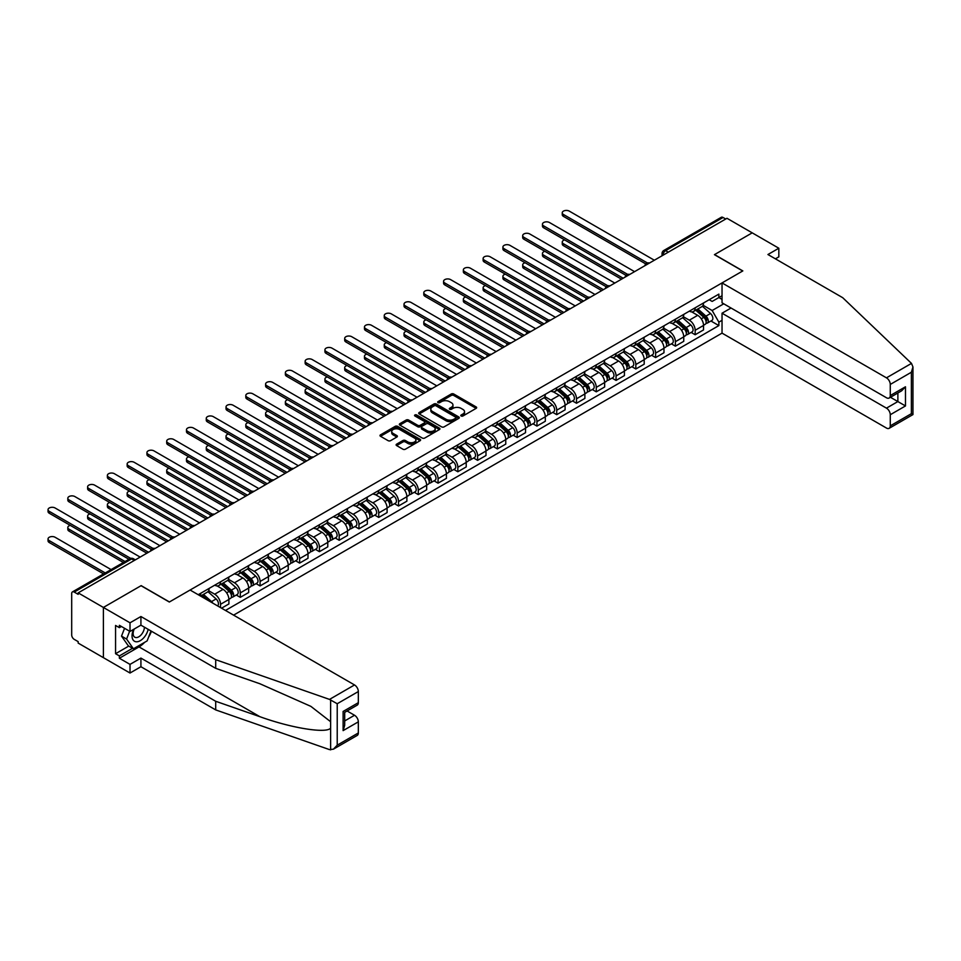 <?xml version="1.0" encoding="UTF-8"?>
<svg xmlns="http://www.w3.org/2000/svg" width="961" height="961" viewBox="0 0 961 961"><rect width="100%" height="100%" fill="white"/><g stroke="black" fill="none" stroke-linecap="round" stroke-linejoin="round"><path stroke-width="1.44" d="M461.172 416.005A1.237 0.709 0 0 0 462.914 416.005L476.139 408.365A1.754 1.021 0 0 0 476.656 407.644A1.754 1.021 0 0 0 476.139 406.935L453.748 393.998A1.754 1.021 0 0 0 451.25 393.998L438.036 401.626A1.237 0.709 0 0 0 439.778 402.635L441.483 401.65A5.634 3.255 0 0 1 449.448 401.65L451.322 402.731A5.634 3.255 0 0 1 452.967 405.025A5.634 3.255 0 0 1 451.322 407.32L449.604 408.317A1.237 0.709 0 0 0 451.346 409.314L453.063 408.329A5.634 3.255 0 0 1 461.028 408.329L462.89 409.41A5.634 3.255 0 0 1 464.535 411.704A5.634 3.255 0 0 1 462.89 414.011L461.172 414.996A1.237 0.709 0 0 0 461.172 416.005L461.172 414.996M396.629 444.15A1.754 1.021 0 0 0 396.112 444.859A1.754 1.021 0 0 0 396.629 445.58L402.911 449.207A1.754 1.021 0 0 0 405.398 449.207L420.077 440.727A1.754 1.021 0 0 0 420.594 440.018A1.754 1.021 0 0 0 420.077 439.297L397.686 426.36A1.754 1.021 0 0 0 395.199 426.36L380.508 434.84A1.754 1.021 0 0 0 379.991 435.561A1.754 1.021 0 0 0 380.508 436.282L388.1 440.655A1.754 1.021 0 0 0 390.586 440.655L396.881 437.027A1.754 1.021 0 0 0 397.386 436.318A1.754 1.021 0 0 0 396.881 435.597L393.109 433.423A4.709 2.715 0 0 1 391.728 431.501A4.709 2.715 0 0 1 394.635 428.99A4.709 2.715 0 0 1 399.764 429.579L414.515 438.096A4.709 2.715 0 0 1 415.897 440.018A4.709 2.715 0 0 1 412.99 442.528A4.709 2.715 0 0 1 407.86 441.94L405.398 440.51A1.754 1.021 0 0 0 402.911 440.51L396.629 444.15L396.629 445.58L402.911 441.976L402.911 440.51M78.165 592.877L726.984 218.291L752.211 232.85L714.431 254.665L742.709 270.99L169.436 601.958L141.171 585.633L103.392 607.448L78.165 592.877L78.165 594.342L74.237 592.072A3.58 2.066 -120 0 0 72.435 591.904A3.58 2.066 -120 0 0 71.691 593.538L71.691 634.969A3.58 2.066 -120 0 0 74.237 639.365L78.165 641.624L78.165 643.089L103.392 657.66L103.392 607.448L103.392 657.66L130.011 673.024L130.011 664.387L140.919 658.093L140.919 666.73L130.011 673.024M441.616 426.864A1.754 1.021 0 0 0 444.102 426.864L458.781 418.383A1.754 1.021 0 0 0 459.298 417.675A1.754 1.021 0 0 0 458.781 416.954L436.378 404.016A1.754 1.021 0 0 0 433.891 404.016L419.212 412.497A1.754 1.021 0 0 0 418.696 413.218A1.754 1.021 0 0 0 419.212 413.939L441.616 426.864M415.416 416.269A1.237 0.709 0 0 1 416.666 416.437L439.405 429.579L424.75 438.036A1.754 1.021 0 0 1 422.263 438.036L399.86 425.11L399.86 423.669A1.754 1.021 0 0 0 399.344 424.39A1.754 1.021 0 0 0 399.86 425.11M399.86 423.669L406.143 420.041A1.754 1.021 0 0 1 408.629 420.041L417.723 425.291A1.754 1.021 0 0 0 420.209 425.291L424.378 422.876A1.754 1.021 0 0 0 424.894 422.155A1.754 1.021 0 0 0 424.378 421.447L414.924 415.981A1.237 0.709 0 0 1 416.666 414.972L439.429 428.125A1.754 1.021 0 0 1 439.946 428.846A1.754 1.021 0 0 1 439.429 429.555L439.429 428.125M233.583 615.136L722.035 333.131L886.462 428.053A5.382 3.111 -120 0 0 889.153 428.318A5.382 3.111 -120 0 0 890.27 425.855L890.27 414.732A5.382 3.111 -120 0 0 886.462 408.149L897.874 401.566L905.478 405.95L890.27 414.732M668.291 252.178L665.625 250.641A3.58 2.066 60 0 0 663.835 250.461L721.267 217.306A3.58 2.066 60 0 1 723.056 217.486L665.625 250.641A3.58 2.066 120 0 0 663.09 255.025L663.09 255.182M725.711 219.024L723.056 217.486M695.163 307.796A8.253 4.757 60 0 1 693.458 311.508L701.818 306.679A8.253 4.757 -120 0 0 703.536 302.967M683.295 316.686L689.337 320.169A8.253 4.757 60 0 1 695.163 330.272L703.536 325.443A8.253 4.757 -120 0 0 697.698 315.34L691.716 311.881M703.536 325.443L703.536 329.911L695.163 334.74L691.151 332.422M693.458 311.508A8.253 4.757 60 0 1 689.397 311.136M695.163 330.272L695.163 334.74M675.391 319.22A8.253 4.757 60 0 1 673.685 322.92L682.046 318.091A8.253 4.757 -120 0 0 683.751 314.391M671.379 343.834L675.391 346.152L683.751 341.323L683.751 336.855A8.253 4.757 -120 0 0 677.925 326.764L671.931 323.304M673.685 322.92A8.253 4.757 60 0 1 669.625 322.548M663.51 328.097L669.553 331.593A8.253 4.757 60 0 1 675.391 341.696L675.391 346.152M655.606 330.632A8.253 4.757 60 0 1 653.9 334.344L662.273 329.515A8.253 4.757 -120 0 0 663.979 325.803M651.594 355.258L655.606 357.576L663.979 352.747L663.979 348.278A8.253 4.757 -120 0 0 658.141 338.176L652.159 334.716M653.9 334.344A8.253 4.757 60 0 1 649.84 333.972M643.738 339.521L649.78 343.005A8.253 4.757 60 0 1 655.606 353.107L655.606 357.576M635.834 342.056A8.253 4.757 60 0 1 634.128 345.756L642.489 340.927A8.253 4.757 -120 0 0 644.206 337.227M631.821 366.67L635.834 368.988L644.206 364.159L644.206 359.69A8.253 4.757 -120 0 0 638.368 349.6L632.386 346.14M634.128 345.756A8.253 4.757 60 0 1 630.068 345.383M623.965 350.933L630.008 354.429A8.253 4.757 60 0 1 635.834 364.531L635.834 368.988M616.061 353.468A8.253 4.757 60 0 1 614.355 357.18L622.716 352.351A8.253 4.757 -120 0 0 624.422 348.639M612.049 378.093L616.061 380.412L624.422 375.583L624.422 371.114A8.253 4.757 -120 0 0 618.596 361.012L612.601 357.552M614.355 357.18A8.253 4.757 60 0 1 610.295 356.807M604.181 362.357L610.223 365.841A8.253 4.757 60 0 1 616.061 375.943L616.061 380.412M596.276 364.892A8.253 4.757 60 0 1 594.571 368.592L602.943 363.763A8.253 4.757 -120 0 0 604.649 360.063M592.264 389.505L596.276 391.824L604.649 386.995L604.649 382.526A8.253 4.757 -120 0 0 598.811 372.436L592.829 368.976M594.571 368.592A8.253 4.757 60 0 1 590.51 368.219M584.408 373.769L590.45 377.265A8.253 4.757 60 0 1 596.276 387.367L596.276 391.824M576.504 376.304A8.253 4.757 60 0 1 574.798 380.015L583.159 375.186A8.253 4.757 -120 0 0 584.877 371.475M572.492 400.929L576.504 403.248L584.877 398.419L584.877 393.95A8.253 4.757 -120 0 0 579.039 383.847L573.056 380.388M574.798 380.015A8.253 4.757 60 0 1 570.738 379.643M564.636 385.193L570.678 388.676A8.253 4.757 60 0 1 576.504 398.779L576.504 403.248M556.731 387.727A8.253 4.757 60 0 1 555.026 391.427L563.386 386.598A8.253 4.757 -120 0 0 565.092 382.898M552.719 412.341L556.731 414.659L565.092 409.83L565.092 405.362A8.253 4.757 -120 0 0 559.266 395.271L553.272 391.812M555.026 391.427A8.253 4.757 60 0 1 550.965 391.055M544.851 396.605L550.893 400.1A8.253 4.757 60 0 1 556.731 410.203L556.731 414.659M536.947 399.139A8.253 4.757 60 0 1 535.241 402.851L543.614 398.022A8.253 4.757 -120 0 0 545.319 394.31M532.935 423.765L536.947 426.083L545.319 421.254L545.319 416.786A8.253 4.757 -120 0 0 539.481 406.683L533.499 403.224M535.241 402.851A8.253 4.757 60 0 1 531.181 402.479M525.078 408.029L531.121 411.512A8.253 4.757 60 0 1 536.947 421.615L536.947 426.083M517.174 410.563A8.253 4.757 60 0 1 515.468 414.263L523.829 409.434A8.253 4.757 -120 0 0 525.547 405.734M513.162 435.177L517.174 437.495L525.547 432.666L525.547 428.198A8.253 4.757 -120 0 0 519.709 418.107L513.727 414.647M515.468 414.263A8.253 4.757 60 0 1 511.408 413.891M505.306 419.44L511.348 422.936A8.253 4.757 60 0 1 517.174 433.039L517.174 437.495M497.402 421.975A8.253 4.757 60 0 1 495.696 425.687L504.057 420.858A8.253 4.757 -120 0 0 505.762 417.146M493.389 446.601L497.402 448.919L505.762 444.09L505.762 439.621A8.253 4.757 -120 0 0 499.936 429.519L493.942 426.059M495.696 425.687A8.253 4.757 60 0 1 491.636 425.315M485.521 430.864L491.564 434.348A8.253 4.757 60 0 1 497.402 444.45L497.402 448.919M477.617 433.399A8.253 4.757 60 0 1 475.911 437.099L484.284 432.27A8.253 4.757 -120 0 0 485.99 428.57M473.605 458.013L477.617 460.331L485.99 455.502L485.99 451.033A8.253 4.757 -120 0 0 480.164 440.943L474.169 437.483M475.911 437.099A8.253 4.757 60 0 1 471.851 436.726M465.749 442.276L471.791 445.772A8.253 4.757 60 0 1 477.617 455.874L477.617 460.331M457.844 444.811A8.253 4.757 60 0 1 456.139 448.523L464.499 443.694A8.253 4.757 -120 0 0 466.217 439.982M453.832 469.436L457.844 471.755L466.217 466.926L466.217 462.457A8.253 4.757 -120 0 0 460.379 452.355L454.397 448.895M456.139 448.523A8.253 4.757 60 0 1 452.078 448.15M445.976 453.7L452.018 457.184A8.253 4.757 60 0 1 457.844 467.286L457.844 471.755M438.072 456.235A8.253 4.757 60 0 1 436.366 459.935L444.727 455.106A8.253 4.757 -120 0 0 446.433 451.406M434.06 480.848L438.072 483.167L446.433 478.338L446.433 473.869A8.253 4.757 -120 0 0 440.606 463.779L434.612 460.319M436.366 459.935A8.253 4.757 60 0 1 432.306 459.562M426.191 465.112L432.234 468.608A8.253 4.757 60 0 1 438.072 478.71L438.072 483.167M418.287 467.647A8.253 4.757 60 0 1 416.581 471.358L424.954 466.529A8.253 4.757 -120 0 0 426.66 462.818M414.275 492.272L418.287 494.591L426.66 489.762L426.66 485.293A8.253 4.757 -120 0 0 420.834 475.19L414.84 471.731M416.581 471.358A8.253 4.757 60 0 1 412.521 470.986M406.419 476.536L412.461 480.019A8.253 4.757 60 0 1 418.287 490.122L418.287 494.591M398.515 479.071A8.253 4.757 60 0 1 396.809 482.77L405.17 477.941A8.253 4.757 -120 0 0 406.887 474.241M394.503 503.684L398.515 506.003L406.887 501.174L406.887 496.705A8.253 4.757 -120 0 0 401.049 486.614L395.067 483.155M396.809 482.77A8.253 4.757 60 0 1 392.749 482.398M386.646 487.948L392.689 491.443A8.253 4.757 60 0 1 398.515 501.546L398.515 506.003M378.742 490.482A8.253 4.757 60 0 1 377.036 494.194L385.397 489.365A8.253 4.757 -120 0 0 387.103 485.653M374.73 515.108L378.742 517.426L387.103 512.597L387.103 508.129A8.253 4.757 -120 0 0 381.277 498.026L375.283 494.567M377.036 494.194A8.253 4.757 60 0 1 372.976 493.822M366.862 499.372L372.904 502.855A8.253 4.757 60 0 1 378.742 512.958L378.742 517.426M358.958 501.906A8.253 4.757 60 0 1 357.252 505.606L365.624 500.777A8.253 4.757 -120 0 0 367.33 497.077M354.957 526.52L358.958 528.838L367.33 524.009L367.33 519.541A8.253 4.757 -120 0 0 361.504 509.45L355.51 505.991M357.252 505.606A8.253 4.757 60 0 1 353.192 505.234M347.089 510.784L353.131 514.279A8.253 4.757 60 0 1 358.958 524.382L358.958 528.838M339.185 513.318A8.253 4.757 60 0 1 337.479 517.03L345.84 512.201A8.253 4.757 -120 0 0 347.558 508.489M335.173 537.944L339.185 540.262L347.558 535.433L347.558 530.965A8.253 4.757 -120 0 0 341.72 520.862L335.737 517.402M337.479 517.03A8.253 4.757 60 0 1 333.419 516.658M327.317 522.207L333.359 525.691A8.253 4.757 60 0 1 339.185 535.794L339.185 540.262M319.412 524.742A8.253 4.757 60 0 1 317.707 528.442L326.067 523.613A8.253 4.757 -120 0 0 327.773 519.913M315.4 549.356L319.412 551.674L327.773 546.845L327.773 542.376A8.253 4.757 -120 0 0 321.947 532.286L315.953 528.826M317.707 528.442A8.253 4.757 60 0 1 313.646 528.069M307.532 533.619L313.574 537.115A8.253 4.757 60 0 1 319.412 547.217L319.412 551.674M299.628 536.154A8.253 4.757 60 0 1 297.922 539.866L306.295 535.037A8.253 4.757 -120 0 0 308 531.325M295.628 560.78L299.628 563.098L308 558.269L308 553.8A8.253 4.757 -120 0 0 302.174 543.698L296.18 540.238M297.922 539.866A8.253 4.757 60 0 1 293.862 539.493M287.759 545.043L293.802 548.527A8.253 4.757 60 0 1 299.628 558.629L299.628 563.098M279.855 547.578A8.253 4.757 60 0 1 278.149 551.278L286.51 546.449A8.253 4.757 -120 0 0 288.228 542.749M275.843 572.191L279.855 574.51L288.228 569.681L288.228 565.212A8.253 4.757 -120 0 0 282.39 555.122L276.408 551.662M278.149 551.278A8.253 4.757 60 0 1 274.089 550.905M267.987 556.455L274.029 559.951A8.253 4.757 60 0 1 279.855 570.053L279.855 574.51M260.083 558.99A8.253 4.757 60 0 1 258.377 562.702L266.738 557.873A8.253 4.757 -120 0 0 268.443 554.161M256.07 583.615L260.083 585.934L268.443 581.105L268.443 576.636A8.253 4.757 -120 0 0 262.617 566.534L256.623 563.074M258.377 562.702A8.253 4.757 60 0 1 254.317 562.329M248.202 567.879L254.245 571.363A8.253 4.757 60 0 1 260.083 581.465L260.083 585.934M240.298 570.414A8.253 4.757 60 0 1 238.592 574.113L246.965 569.284A8.253 4.757 -120 0 0 248.671 565.585M236.298 595.027L240.298 597.346L248.671 592.517L248.671 588.048A8.253 4.757 -120 0 0 242.845 577.957L236.85 574.498M238.592 574.113A8.253 4.757 60 0 1 234.532 573.741M228.43 579.291L234.472 582.786A8.253 4.757 60 0 1 240.298 592.889L240.298 597.346M220.525 581.825A8.253 4.757 60 0 1 218.82 585.537L227.192 580.708A8.253 4.757 -120 0 0 228.898 576.996M221.547 608.181L228.898 603.94L228.898 599.472A8.253 4.757 -120 0 0 223.06 589.369L217.078 585.91M218.82 585.537A8.253 4.757 60 0 1 214.759 585.165M208.657 590.715L214.699 594.198A8.253 4.757 60 0 1 220.525 604.301L220.525 607.592M200.573 596.072L207.408 592.12A8.253 4.757 -120 0 0 209.114 588.42M200.753 593.249A8.253 4.757 60 0 1 200.14 595.82M722.035 299.388L718.876 297.55L712.149 301.43L709.17 299.712M703.068 305.262L712.149 310.511L723.753 303.808M722.035 320.313L718.876 322.151L712.149 310.511M225.475 610.451L718.876 325.587L718.876 322.151M722.035 295.724L718.876 297.55L718.876 294.114L198.218 594.715M710.924 320.998L718.876 325.587M461.664 416.173L462.89 415.476A5.634 3.255 0 0 0 464.535 413.17L464.535 411.704M452.967 405.025L452.967 406.491A5.634 3.255 0 0 1 451.322 408.785L450.096 409.494M476.139 406.935L476.139 408.365L453.748 395.464A1.754 1.021 0 0 0 451.25 395.464L438.528 402.815M458.781 416.954L458.781 418.383L436.378 405.482A1.754 1.021 0 0 0 433.891 405.482L419.236 413.951L419.212 412.497M455.67 418.179A1.237 0.709 0 0 0 455.67 417.17L436.006 405.818A1.237 0.709 0 0 0 434.264 405.818L432.462 406.863A5.634 3.255 0 0 0 430.816 409.158A5.634 3.255 0 0 0 432.462 411.452L445.904 419.212A5.634 3.255 0 0 0 453.868 419.212L455.67 418.179L455.67 419.633A1.237 0.709 0 0 0 456.031 419.14L456.031 417.675M430.816 409.158L430.816 410.623A5.634 3.255 0 0 0 432.462 412.918L432.462 411.452M455.67 419.633L453.868 420.678A5.634 3.255 0 0 1 445.904 420.678L432.462 412.918M399.884 425.122L406.143 421.507L406.143 420.041M424.894 422.155L424.894 423.621A1.754 1.021 0 0 1 424.378 424.342L420.209 426.744A1.754 1.021 0 0 1 417.723 426.744L408.629 421.507A1.754 1.021 0 0 0 406.143 421.507M427.14 430.732A4.709 2.715 0 0 0 432.27 431.321A4.709 2.715 0 0 0 435.177 428.81A4.709 2.715 0 0 0 433.807 426.888L428.606 423.885A1.754 1.021 0 0 0 426.119 423.885L421.951 426.288A1.754 1.021 0 0 0 421.435 427.008A1.754 1.021 0 0 0 421.951 427.729L427.14 430.732L427.14 432.186A4.709 2.715 0 0 0 432.27 432.786A4.709 2.715 0 0 0 435.177 430.276L435.177 428.81M421.435 427.008L421.435 428.474A1.754 1.021 0 0 0 421.951 429.195L421.951 427.729M427.14 432.186L421.951 429.195M415.897 440.018L415.897 441.471A4.709 2.715 0 0 1 412.99 443.994A4.709 2.715 0 0 1 407.86 443.393L405.398 441.976A1.754 1.021 0 0 0 402.911 441.976M391.728 431.501L391.728 432.967A4.709 2.715 0 0 0 393.109 434.889L393.109 433.423M396.857 437.051L393.109 434.889M420.077 439.297L420.077 440.727L397.686 427.825A1.754 1.021 0 0 0 395.199 427.825L380.532 436.294M695.74 310.187L703.8 317.382A4.481 2.583 60 0 1 705.206 324.313L703.524 325.274M695.944 310.379L699.74 312.565M564.648 239.914A4.12 2.378 -0 0 0 562.245 242.076A4.12 2.378 -0 0 0 563.446 243.758L623.16 278.234M696.545 309.718L705.518 317.719A2.15 1.237 60 0 1 706.191 321.046A2.15 1.237 60 0 1 705.999 321.13M697.89 308.949L705.951 316.133A4.481 2.583 60 0 1 707.356 323.064A4.481 2.583 60 0 1 705.999 323.208M702.383 306.247L710.515 313.502A4.481 2.583 60 0 1 711.921 320.433L707.356 323.064M621.503 279.183L563.446 245.668A4.12 2.378 180 0 1 562.245 243.974L562.245 242.076M645.816 263.939L563.446 216.381A4.12 2.378 180 0 1 562.245 214.699L562.245 212.801A4.12 2.378 -0 0 0 563.446 214.483L647.462 262.99M654.345 260.227L569.284 211.12A4.12 2.378 -0 0 0 564.78 210.603A4.12 2.378 -0 0 0 562.245 212.801M675.955 321.611L684.016 328.794A4.481 2.583 60 0 1 685.421 335.725L683.751 336.698M676.172 321.791L679.968 323.989M544.863 251.326A4.12 2.378 -0 0 0 542.46 253.5A4.12 2.378 -0 0 0 543.674 255.182L603.376 289.645M676.772 321.142L685.734 329.142A2.15 1.237 60 0 1 686.418 332.47A2.15 1.237 60 0 1 686.214 332.542M678.118 320.361L686.178 327.557A4.481 2.583 60 0 1 687.583 334.488A4.481 2.583 60 0 1 686.226 334.632M682.61 317.659L690.743 324.914A4.481 2.583 60 0 1 692.148 331.845L687.583 334.488M601.73 290.606L543.674 257.08A4.12 2.378 180 0 1 542.46 255.398L542.46 253.5M656.183 333.023L664.243 340.218A4.481 2.583 60 0 1 665.649 347.149L663.979 348.11M656.399 333.215L660.195 335.401M525.09 262.749A4.12 2.378 -0 0 0 522.688 264.912A4.12 2.378 -0 0 0 523.889 266.593L583.603 301.069M657 332.554L665.961 340.554A2.15 1.237 60 0 1 666.634 343.882A2.15 1.237 60 0 1 666.441 343.966M658.333 331.785L666.393 338.969A4.481 2.583 60 0 1 667.799 345.9A4.481 2.583 60 0 1 666.453 346.044M662.826 329.082L670.958 336.338A4.481 2.583 60 0 1 672.364 343.269L667.799 345.9M581.958 302.018L523.889 268.503A4.12 2.378 180 0 1 522.688 266.81L522.688 264.912M911.484 363.402L912.95 366.946L911.376 372.243L890.27 384.436A5.382 3.111 -120 0 0 886.462 377.841L911.484 363.402L842.725 297.706L767.935 254.521L778.83 248.226L752.211 232.85L714.564 254.593L742.829 270.918L722.035 282.918L886.462 377.841M778.83 248.226L778.83 256.863L775.407 258.833M722.035 333.131L722.035 313.214L886.462 408.149M722.035 282.918L722.035 302.823L886.462 397.758A5.382 3.111 -120 0 0 889.153 398.022A5.382 3.111 -120 0 0 890.27 395.56L890.27 384.436M731.045 308.025L722.035 313.214M890.451 397.277L897.874 401.566L897.874 392.989M890.27 395.56L905.478 386.778L901.682 390.791L889.153 398.022M890.27 425.855L911.376 413.674L912.169 414.131M140.919 658.093L215.708 701.278L215.708 709.915L329.503 749.616L333.419 749.172L337.227 745.159L358.333 732.967A5.382 3.111 60 0 1 357.216 735.429L333.419 749.172M215.708 701.278L259.914 716.702C291.327 728.114 326.512 733.784 330.632 728.09L330.632 721.723L310.883 706.371L259.914 683.764L215.708 668.339L140.919 625.155L130.011 631.449L119.368 625.311L119.368 627.653L115.56 625.455L115.56 653.708L119.368 655.907L132.546 648.291M215.708 709.915L140.919 666.73M358.333 691.548L337.227 703.728L329.503 699.404L215.708 659.702L140.919 616.518L130.011 622.812L103.392 607.448L141.039 585.705L169.316 602.03L190.098 590.03L354.525 684.953A5.382 3.111 60 0 1 358.333 691.548L358.333 702.671A5.382 3.111 60 0 1 357.216 705.134L344.687 712.365L344.687 725.327L343.113 730.624L343.113 711.452C345.167 712.642 345.167 712.642 343.113 711.452L358.333 702.671M130.011 622.812L130.011 631.449M144.606 642.356A20.169 11.64 -60 0 1 139.009 646.897L119.368 658.249L130.011 664.387M119.368 658.249L119.368 655.907M140.919 616.518L140.919 625.155M215.708 659.702L215.708 668.339M344.687 720.942L354.525 715.26A5.382 3.111 60 0 1 358.333 721.843L358.333 732.967M354.525 715.26L347.101 710.972M151.466 631.257A20.169 11.64 -60 0 1 148.607 637.071M121.386 626.476L119.368 627.653M115.56 653.708L128.75 646.092M133.639 629.359A11.652 6.727 120 0 0 132.041 635.918A11.652 6.727 120 0 0 139.081 641.263A11.652 6.727 120 0 0 148.174 629.347M134.264 628.999A7.976 4.601 120 0 0 133.135 633.551A7.976 4.601 120 0 0 134.792 637.203A7.976 4.601 120 0 0 140.883 635.125A7.976 4.601 120 0 0 144.414 627.185M150.973 630.969L147.129 640.903L133.435 648.795L128.366 645.876L121.518 636.134L124.558 628.302M133.435 648.795L126.588 639.065L129.627 631.233M121.518 636.134L126.588 639.065M626.043 275.363L543.674 227.805A4.12 2.378 180 0 1 542.46 226.123L542.46 224.213A4.12 2.378 -0 0 0 543.674 225.895L627.677 274.402M634.572 271.651L549.5 222.532A4.12 2.378 -0 0 0 545.007 222.015A4.12 2.378 -0 0 0 542.46 224.213M606.271 286.774L523.889 239.217A4.12 2.378 180 0 1 522.688 237.535L522.688 235.637A4.12 2.378 -0 0 0 523.889 237.319L607.905 285.825M614.788 283.063L529.727 233.955A4.12 2.378 -0 0 0 525.235 233.439A4.12 2.378 -0 0 0 522.688 235.637M636.41 344.446L644.471 351.63A4.481 2.583 60 0 1 645.876 358.561L644.194 359.534M636.614 344.627L640.41 346.825M505.318 274.161A4.12 2.378 -0 0 0 502.915 276.336A4.12 2.378 -0 0 0 504.117 278.017L563.831 312.481M637.215 343.978L646.188 351.978A2.15 1.237 60 0 1 646.861 355.306A2.15 1.237 60 0 1 646.669 355.378M638.56 343.197L646.621 350.393A4.481 2.583 60 0 1 648.026 357.324A4.481 2.583 60 0 1 646.669 357.468M643.053 340.494L651.186 347.75A4.481 2.583 60 0 1 652.591 354.681L648.026 357.324M562.185 313.442L504.117 279.915A4.12 2.378 180 0 1 502.915 278.234L502.915 276.336M616.626 355.858L624.686 363.054A4.481 2.583 60 0 1 626.091 369.985L624.422 370.946M616.842 356.05L620.638 358.237M485.533 285.585A4.12 2.378 -0 0 0 483.131 287.747A4.12 2.378 -0 0 0 484.344 289.429L544.046 323.905M617.442 355.39L626.416 363.39A2.15 1.237 60 0 1 627.089 366.718A2.15 1.237 60 0 1 626.884 366.802M618.788 354.621L626.848 361.804A4.481 2.583 60 0 1 628.254 368.736A4.481 2.583 60 0 1 626.896 368.88M623.281 351.918L631.413 359.174A4.481 2.583 60 0 1 632.818 366.105L628.254 368.736M542.4 324.854L484.344 291.339A4.12 2.378 180 0 1 483.131 289.645L483.131 287.747M596.853 367.282L604.913 374.466A4.481 2.583 60 0 1 606.319 381.397L604.649 382.37M597.069 367.462L600.865 369.661M465.761 296.997A4.12 2.378 -0 0 0 463.358 299.171A4.12 2.378 -0 0 0 464.559 300.853L524.274 335.317M597.67 366.814L606.631 374.814A2.15 1.237 60 0 1 607.304 378.141A2.15 1.237 60 0 1 607.112 378.214M599.003 366.033L607.064 373.228A4.481 2.583 60 0 1 608.469 380.16A4.481 2.583 60 0 1 607.124 380.304M603.496 363.33L611.628 370.586A4.481 2.583 60 0 1 613.034 377.517L608.469 380.16M522.628 336.278L464.559 302.751A4.12 2.378 180 0 1 463.358 301.069L463.358 299.171M586.486 298.198L504.117 250.641A4.12 2.378 180 0 1 502.915 248.959L502.915 247.049A4.12 2.378 -0 0 0 504.117 248.731L588.132 297.237M595.015 294.486L509.955 245.367A4.12 2.378 -0 0 0 505.45 244.851A4.12 2.378 -0 0 0 502.915 247.049M566.714 309.61L484.344 262.053A4.12 2.378 180 0 1 483.131 260.371L483.131 258.473A4.12 2.378 -0 0 0 484.344 260.155L568.347 308.661M575.243 305.898L490.17 256.791A4.12 2.378 -0 0 0 485.677 256.275A4.12 2.378 -0 0 0 483.131 258.473M546.941 321.034L464.559 273.477A4.12 2.378 180 0 1 463.358 271.795L463.358 269.885A4.12 2.378 -0 0 0 464.559 271.567L548.575 320.073M555.458 317.322L470.397 268.203A4.12 2.378 -0 0 0 465.905 267.687A4.12 2.378 -0 0 0 463.358 269.885M577.08 378.694L585.141 385.89A4.481 2.583 60 0 1 586.546 392.821L584.865 393.782M577.285 378.886L581.081 381.073M445.988 308.421A4.12 2.378 -0 0 0 443.586 310.583A4.12 2.378 -0 0 0 444.787 312.265L504.501 346.741M577.885 378.226L586.859 386.226A2.15 1.237 60 0 1 587.531 389.553A2.15 1.237 60 0 1 587.339 389.637M579.231 377.457L587.291 384.64A4.481 2.583 60 0 1 588.697 391.571A4.481 2.583 60 0 1 587.339 391.716M583.723 374.754L591.856 382.01A4.481 2.583 60 0 1 593.261 388.941L588.697 391.571M502.855 347.69L444.787 314.175A4.12 2.378 180 0 1 443.586 312.481L443.586 310.583M527.157 332.446L444.787 284.888A4.12 2.378 180 0 1 443.586 283.207L443.586 281.309A4.12 2.378 -0 0 0 444.787 282.99L528.802 331.497M535.685 328.734L450.625 279.627A4.12 2.378 -0 0 0 446.12 279.11A4.12 2.378 -0 0 0 443.586 281.309M557.296 390.118L565.356 397.301A4.481 2.583 60 0 1 566.762 404.233L565.092 405.206M557.512 390.298L561.308 392.496M426.203 319.833A4.12 2.378 -0 0 0 423.801 322.007A4.12 2.378 -0 0 0 425.014 323.689L484.716 358.153M558.113 389.649L567.086 397.65A2.15 1.237 60 0 1 567.759 400.977A2.15 1.237 60 0 1 567.555 401.049M559.458 388.869L567.519 396.064A4.481 2.583 60 0 1 568.924 402.995A4.481 2.583 60 0 1 567.567 403.139M563.951 386.166L572.083 393.421A4.481 2.583 60 0 1 573.489 400.353L568.924 402.995M483.071 359.114L425.014 325.587A4.12 2.378 180 0 1 423.801 323.905L423.801 322.007M507.384 343.87L425.014 296.312A4.12 2.378 180 0 1 423.801 294.631L423.801 292.721A4.12 2.378 -0 0 0 425.014 294.402L509.018 342.909M515.913 340.158L430.84 291.039A4.12 2.378 -0 0 0 426.348 290.522A4.12 2.378 -0 0 0 423.801 292.721M537.523 401.53L545.584 408.725A4.481 2.583 60 0 1 546.989 415.657L545.319 416.618M537.74 401.722L541.536 403.908M406.431 331.257A4.12 2.378 -0 0 0 404.028 333.419A4.12 2.378 -0 0 0 405.23 335.101L464.944 369.577M538.34 401.061L547.302 409.062A2.15 1.237 60 0 1 547.974 412.389A2.15 1.237 60 0 1 547.782 412.473M539.674 400.293L547.734 407.476A4.481 2.583 60 0 1 549.139 414.407A4.481 2.583 60 0 1 547.794 414.551M544.166 397.59L552.299 404.845A4.481 2.583 60 0 1 553.704 411.776L549.139 414.407M463.298 370.526L405.23 337.011A4.12 2.378 180 0 1 404.028 335.317L404.028 333.419M487.611 355.282L405.23 307.724A4.12 2.378 180 0 1 404.028 306.042L404.028 304.144A4.12 2.378 -0 0 0 405.23 305.826L489.245 354.333M496.128 351.57L411.068 302.463A4.12 2.378 -0 0 0 406.575 301.946A4.12 2.378 -0 0 0 404.028 304.144M517.751 412.954L525.811 420.137A4.481 2.583 60 0 1 527.217 427.068L525.535 428.041M517.955 413.134L521.751 415.332M386.658 342.669A4.12 2.378 -0 0 0 384.256 344.843A4.12 2.378 -0 0 0 385.457 346.525L445.171 380.988M518.556 412.485L527.529 420.486A2.15 1.237 60 0 1 528.202 423.813A2.15 1.237 60 0 1 528.009 423.885M519.901 411.704L527.961 418.9A4.481 2.583 60 0 1 529.367 425.831A4.481 2.583 60 0 1 528.009 425.975M524.394 409.002L532.526 416.257A4.481 2.583 60 0 1 533.932 423.188L529.367 425.831M443.526 381.949L385.457 348.423A4.12 2.378 180 0 1 384.256 346.741L384.256 344.843M467.827 366.706L385.457 319.148A4.12 2.378 180 0 1 384.256 317.466L384.256 315.556A4.12 2.378 -0 0 0 385.457 317.238L469.473 365.745M476.356 362.994L391.295 313.875A4.12 2.378 -0 0 0 386.79 313.358A4.12 2.378 -0 0 0 384.256 315.556M497.966 424.366L506.027 431.561A4.481 2.583 60 0 1 507.432 438.492L505.762 439.453M498.182 424.558L501.978 426.744M366.874 354.092A4.12 2.378 -0 0 0 364.471 356.255A4.12 2.378 -0 0 0 365.685 357.936L425.387 392.412M498.783 423.897L507.756 431.897A2.15 1.237 60 0 1 508.429 435.225A2.15 1.237 60 0 1 508.225 435.309M500.128 423.128L508.189 430.312A4.481 2.583 60 0 1 509.594 437.243A4.481 2.583 60 0 1 508.237 437.387M504.621 420.425L512.754 427.681A4.481 2.583 60 0 1 514.159 434.612L509.594 437.243M423.741 393.361L365.685 359.846A4.12 2.378 180 0 1 364.471 358.153L364.471 356.255M448.054 378.117L365.685 330.56A4.12 2.378 180 0 1 364.471 328.878L364.471 326.98A4.12 2.378 -0 0 0 365.685 328.662L449.688 377.168M456.583 374.406L371.511 325.298A4.12 2.378 -0 0 0 367.018 324.782A4.12 2.378 -0 0 0 364.471 326.98M478.194 435.789L486.254 442.973A4.481 2.583 60 0 1 487.659 449.904L485.99 450.877M478.41 435.97L482.206 438.168M347.101 365.504A4.12 2.378 -0 0 0 344.699 367.679A4.12 2.378 -0 0 0 345.9 369.36L405.614 403.824M479.01 435.321L487.972 443.321A2.15 1.237 60 0 1 488.644 446.649A2.15 1.237 60 0 1 488.452 446.721M480.344 434.54L488.404 441.736A4.481 2.583 60 0 1 489.81 448.667A4.481 2.583 60 0 1 488.464 448.811M484.849 431.837L492.969 439.093A4.481 2.583 60 0 1 494.374 446.024L489.81 448.667M403.968 404.785L345.9 371.258A4.12 2.378 180 0 1 344.699 369.577L344.699 367.679M428.282 389.541L345.9 341.984A4.12 2.378 180 0 1 344.699 340.302L344.699 338.392A4.12 2.378 -0 0 0 345.9 340.074L429.915 388.58M436.799 385.829L351.738 336.71A4.12 2.378 -0 0 0 347.245 336.194A4.12 2.378 -0 0 0 344.699 338.392M458.421 447.201L466.481 454.397A4.481 2.583 60 0 1 467.887 461.328L466.205 462.289M458.625 447.394L462.421 449.58M327.329 376.928A4.12 2.378 -0 0 0 324.926 379.09A4.12 2.378 -0 0 0 326.127 380.772L385.841 415.248M459.226 446.733L468.199 454.733A2.15 1.237 60 0 1 468.872 458.061A2.15 1.237 60 0 1 468.68 458.145M460.571 445.964L468.632 453.148A4.481 2.583 60 0 1 470.037 460.079A4.481 2.583 60 0 1 468.68 460.223M465.064 443.261L473.196 450.517A4.481 2.583 60 0 1 474.602 457.448L470.037 460.079M384.196 416.197L326.127 382.682A4.12 2.378 180 0 1 324.926 380.988L324.926 379.09M408.497 400.953L326.127 353.396A4.12 2.378 180 0 1 324.926 351.714L324.926 349.816A4.12 2.378 -0 0 0 326.127 351.498L410.143 400.004M417.026 397.241L331.965 348.134A4.12 2.378 -0 0 0 327.473 347.618A4.12 2.378 -0 0 0 324.926 349.816M438.636 458.625L446.697 465.809A4.481 2.583 60 0 1 448.102 472.74L446.433 473.713M438.853 458.805L442.649 461.004M307.544 388.34A4.12 2.378 -0 0 0 305.142 390.514A4.12 2.378 -0 0 0 306.355 392.196L366.057 426.66M439.453 458.157L448.427 466.157A2.15 1.237 60 0 1 449.099 469.485A2.15 1.237 60 0 1 448.895 469.557M440.799 457.376L448.859 464.571A4.481 2.583 60 0 1 450.265 471.503A4.481 2.583 60 0 1 448.907 471.647M445.291 454.673L453.424 461.929A4.481 2.583 60 0 1 454.829 468.86L450.265 471.503M364.411 427.621L306.355 394.094A4.12 2.378 180 0 1 305.142 392.412L305.142 390.514M388.724 412.377L306.355 364.82A4.12 2.378 180 0 1 305.142 363.138L305.142 361.228A4.12 2.378 -0 0 0 306.355 362.91L390.358 411.416M397.253 408.665L312.181 359.546A4.12 2.378 -0 0 0 307.688 359.03A4.12 2.378 -0 0 0 305.142 361.228M418.864 470.037L426.924 477.233A4.481 2.583 60 0 1 428.33 484.164L426.66 485.125M419.08 470.229L422.876 472.416M287.771 399.764A4.12 2.378 -0 0 0 285.369 401.926A4.12 2.378 -0 0 0 286.57 403.608L346.284 438.084M419.681 469.569L428.642 477.569A2.15 1.237 60 0 1 429.315 480.896A2.15 1.237 60 0 1 429.123 480.98M421.014 468.8L429.074 475.983A4.481 2.583 60 0 1 430.48 482.915A4.481 2.583 60 0 1 429.135 483.059M425.519 466.097L433.639 473.353A4.481 2.583 60 0 1 435.045 480.284L430.48 482.915M344.639 439.033L286.57 405.518A4.12 2.378 180 0 1 285.369 403.824L285.369 401.926M368.952 423.789L286.57 376.231A4.12 2.378 180 0 1 285.369 374.55L285.369 372.652A4.12 2.378 -0 0 0 286.57 374.334L370.586 422.84M377.469 420.077L292.408 370.97A4.12 2.378 -0 0 0 287.916 370.453A4.12 2.378 -0 0 0 285.369 372.652M399.091 481.461L407.152 488.644A4.481 2.583 60 0 1 408.557 495.576L406.875 496.549M399.295 481.641L403.091 483.839M267.999 411.176A4.12 2.378 -0 0 0 265.596 413.35A4.12 2.378 -0 0 0 266.798 415.032L326.512 449.496M399.896 480.993L408.869 488.993A2.15 1.237 60 0 1 409.542 492.32A2.15 1.237 60 0 1 409.35 492.392M401.242 480.212L409.302 487.407A4.481 2.583 60 0 1 410.707 494.338A4.481 2.583 60 0 1 409.35 494.483M405.734 477.509L413.867 484.764A4.481 2.583 60 0 1 415.272 491.696L410.707 494.338M324.866 450.457L266.798 416.93A4.12 2.378 180 0 1 265.596 415.248L265.596 413.35M349.167 435.213L266.798 387.655A4.12 2.378 180 0 1 265.596 385.974L265.596 384.064A4.12 2.378 -0 0 0 266.798 385.745L350.813 434.252M357.696 431.501L272.636 382.382A4.12 2.378 -0 0 0 268.143 381.865A4.12 2.378 -0 0 0 265.596 384.064M379.307 492.873L387.367 500.068A4.481 2.583 60 0 1 388.773 507L387.103 507.961M379.523 493.065L383.319 495.251M248.214 422.6A4.12 2.378 -0 0 0 245.812 424.762A4.12 2.378 -0 0 0 247.025 426.444L306.727 460.92M380.124 492.404L389.097 500.405A2.15 1.237 60 0 1 389.77 503.732A2.15 1.237 60 0 1 389.565 503.816M381.469 491.636L389.529 498.819A4.481 2.583 60 0 1 390.935 505.75A4.481 2.583 60 0 1 389.577 505.894M385.962 488.933L394.094 496.188A4.481 2.583 60 0 1 395.5 503.12L390.935 505.75M305.081 461.869L247.025 428.354A4.12 2.378 180 0 1 245.812 426.66L245.812 424.762M329.395 446.625L247.025 399.067A4.12 2.378 180 0 1 245.812 397.386L245.812 395.488A4.12 2.378 -0 0 0 247.025 397.169L331.028 445.676M337.924 442.913L252.851 393.806A4.12 2.378 -0 0 0 248.358 393.289A4.12 2.378 -0 0 0 245.812 395.488M359.534 504.297L367.595 511.48A4.481 2.583 60 0 1 369 518.411L367.33 519.384M359.75 504.477L363.546 506.675M228.442 434.012A4.12 2.378 -0 0 0 226.039 436.186A4.12 2.378 -0 0 0 227.24 437.868L286.955 472.331M360.351 503.828L369.312 511.829A2.15 1.237 60 0 1 369.985 515.156A2.15 1.237 60 0 1 369.793 515.228M361.684 503.047L369.745 510.243A4.481 2.583 60 0 1 371.15 517.174A4.481 2.583 60 0 1 369.805 517.318M366.189 500.345L374.31 507.6A4.481 2.583 60 0 1 375.715 514.531L371.15 517.174M285.309 473.292L227.24 439.766A4.12 2.378 180 0 1 226.039 438.084L226.039 436.186M309.622 458.049L227.24 410.491A4.12 2.378 180 0 1 226.039 408.809L226.039 406.899A4.12 2.378 -0 0 0 227.24 408.581L311.256 457.088M318.139 454.337L233.079 405.218A4.12 2.378 -0 0 0 228.586 404.701A4.12 2.378 -0 0 0 226.039 406.899M339.762 515.709L347.822 522.904A4.481 2.583 60 0 1 349.227 529.835L347.558 530.796M339.978 515.901L343.762 518.087M208.669 445.436A4.12 2.378 -0 0 0 206.267 447.598A4.12 2.378 -0 0 0 207.468 449.28L267.182 483.755M340.566 515.24L349.54 523.24A2.15 1.237 60 0 1 350.212 526.568A2.15 1.237 60 0 1 350.02 526.652M341.912 514.459L349.972 521.655A4.481 2.583 60 0 1 351.378 528.586A4.481 2.583 60 0 1 350.02 528.73M346.404 511.769L354.537 519.024A4.481 2.583 60 0 1 355.942 525.955L351.378 528.586M265.536 484.704L207.468 451.19A4.12 2.378 180 0 1 206.267 449.496L206.267 447.598M289.838 469.461L207.468 421.903A4.12 2.378 180 0 1 206.267 420.221L206.267 418.323A4.12 2.378 -0 0 0 207.468 420.005L291.483 468.512M298.366 465.749L213.306 416.642A4.12 2.378 -0 0 0 208.813 416.125A4.12 2.378 -0 0 0 206.267 418.323M319.977 527.133L328.037 534.316A4.481 2.583 60 0 1 329.443 541.247L327.773 542.22M320.193 527.313L323.989 529.511M188.885 456.847A4.12 2.378 -0 0 0 186.482 459.022A4.12 2.378 -0 0 0 187.695 460.703L247.397 495.167M320.794 526.664L329.767 534.664A2.15 1.237 60 0 1 330.44 537.992A2.15 1.237 60 0 1 330.236 538.064M322.139 525.883L330.2 533.079A4.481 2.583 60 0 1 331.605 540.01A4.481 2.583 60 0 1 330.248 540.154M326.632 523.18L334.764 530.436A4.481 2.583 60 0 1 336.17 537.367L331.605 540.01M245.752 496.128L187.695 462.601A4.12 2.378 180 0 1 186.482 460.92L186.482 459.022M270.065 480.884L187.695 433.327A4.12 2.378 180 0 1 186.482 431.645L186.482 429.735A4.12 2.378 -0 0 0 187.695 431.417L271.699 479.923M278.594 477.173L193.521 428.053A4.12 2.378 -0 0 0 189.029 427.537A4.12 2.378 -0 0 0 186.482 429.735M300.204 538.544L308.265 545.74A4.481 2.583 60 0 1 309.67 552.671L308 553.632M300.421 538.737L304.217 540.923M169.112 468.271A4.12 2.378 -0 0 0 166.709 470.434A4.12 2.378 -0 0 0 167.923 472.115L227.625 506.591M301.021 538.076L309.983 546.076A2.15 1.237 60 0 1 310.655 549.404A2.15 1.237 60 0 1 310.463 549.488M302.355 537.295L310.415 544.491A4.481 2.583 60 0 1 311.82 551.422A4.481 2.583 60 0 1 310.475 551.566M306.859 534.604L314.98 541.86A4.481 2.583 60 0 1 316.385 548.791L311.82 551.422M225.979 507.54L167.923 474.025A4.12 2.378 180 0 1 166.709 472.331L166.709 470.434M250.292 492.296L167.923 444.739A4.12 2.378 180 0 1 166.709 443.057L166.709 441.159A4.12 2.378 -0 0 0 167.923 442.841L251.926 491.347M258.809 488.584L173.749 439.477A4.12 2.378 -0 0 0 169.256 438.961A4.12 2.378 -0 0 0 166.709 441.159M280.432 549.968L288.492 557.152A4.481 2.583 60 0 1 289.898 564.083L288.228 565.056M280.648 550.148L284.432 552.347M149.339 479.683A4.12 2.378 -0 0 0 146.937 481.857A4.12 2.378 -0 0 0 148.138 483.539L207.852 518.003M281.237 549.5L290.21 557.5A2.15 1.237 60 0 1 290.883 560.828A2.15 1.237 60 0 1 290.69 560.9M282.582 548.719L290.642 555.914A4.481 2.583 60 0 1 292.048 562.846A4.481 2.583 60 0 1 290.69 562.99M287.075 546.016L295.207 553.272A4.481 2.583 60 0 1 296.613 560.203L292.048 562.846M206.207 518.964L148.138 485.437A4.12 2.378 180 0 1 146.937 483.755L146.937 481.857M230.508 503.72L148.138 456.163A4.12 2.378 180 0 1 146.937 454.481L146.937 452.571A4.12 2.378 -0 0 0 148.138 454.253L232.154 502.759M239.037 500.008L153.976 450.889A4.12 2.378 -0 0 0 149.484 450.373A4.12 2.378 -0 0 0 146.937 452.571M260.647 561.38L268.708 568.576A4.481 2.583 60 0 1 270.113 575.507L268.443 576.468M260.863 561.572L264.659 563.759M129.555 491.107A4.12 2.378 -0 0 0 127.152 493.269A4.12 2.378 -0 0 0 128.366 494.951L188.068 529.427M261.464 560.912L270.437 568.912A2.15 1.237 60 0 1 271.11 572.239A2.15 1.237 60 0 1 270.906 572.324M262.809 560.131L270.87 567.326A4.481 2.583 60 0 1 272.275 574.258A4.481 2.583 60 0 1 270.918 574.402M267.302 557.44L275.435 564.696A4.481 2.583 60 0 1 276.84 571.627L272.275 574.258M186.422 530.376L128.366 496.861A4.12 2.378 180 0 1 127.152 495.167L127.152 493.269M210.735 515.132L128.366 467.575A4.12 2.378 180 0 1 127.152 465.893L127.152 463.995A4.12 2.378 -0 0 0 128.366 465.677L212.369 514.183M219.264 511.42L134.192 462.313A4.12 2.378 -0 0 0 129.699 461.797A4.12 2.378 -0 0 0 127.152 463.995M240.875 572.804L248.935 579.988A4.481 2.583 60 0 1 250.34 586.919L248.671 587.892M241.091 572.984L244.887 575.183M109.782 502.519A4.12 2.378 -0 0 0 107.38 504.693A4.12 2.378 -0 0 0 108.593 506.375L168.295 540.839M241.691 572.336L250.653 580.336A2.15 1.237 60 0 1 251.326 583.663A2.15 1.237 60 0 1 251.133 583.735M243.037 571.555L251.085 578.75A4.481 2.583 60 0 1 252.491 585.681A4.481 2.583 60 0 1 251.145 585.826M247.53 568.852L255.65 576.107A4.481 2.583 60 0 1 257.055 583.039L252.491 585.681M166.649 541.8L108.593 508.273A4.12 2.378 180 0 1 107.38 506.591L107.38 504.693M190.963 526.556L108.593 478.998A4.12 2.378 180 0 1 107.38 477.317L107.38 475.407A4.12 2.378 -0 0 0 108.593 477.088L192.596 525.595M199.48 522.844L114.419 473.725A4.12 2.378 -0 0 0 109.926 473.208A4.12 2.378 -0 0 0 107.38 475.407M221.102 584.216L229.162 591.411A4.481 2.583 60 0 1 230.568 598.343L228.898 599.304M221.318 584.408L225.102 586.594M90.01 513.943A4.12 2.378 -0 0 0 87.607 516.105A4.12 2.378 -0 0 0 88.808 517.787L148.523 552.263M221.907 583.747L230.88 591.748A2.15 1.237 60 0 1 231.553 595.075A2.15 1.237 60 0 1 231.361 595.159M223.252 582.967L231.313 590.162A4.481 2.583 60 0 1 232.718 597.093A4.481 2.583 60 0 1 231.361 597.237M227.745 580.276L235.877 587.531A4.481 2.583 60 0 1 237.283 594.463L232.718 597.093M146.877 553.212L88.808 519.697A4.12 2.378 180 0 1 87.607 518.003L87.607 516.105M171.178 537.968L88.808 490.41A4.12 2.378 180 0 1 87.607 488.729L87.607 486.831A4.12 2.378 -0 0 0 88.808 488.512L172.824 537.019M179.707 534.256L94.646 485.149A4.12 2.378 -0 0 0 90.154 484.632A4.12 2.378 -0 0 0 87.607 486.831M201.317 595.64L204.092 598.102M201.534 595.82L205.33 598.018M70.225 525.355A4.12 2.378 -0 0 0 67.823 527.529A4.12 2.378 -0 0 0 69.036 529.211L125.026 561.536M207.888 600.289L202.134 595.159M203.48 594.391L211.54 601.586A4.481 2.583 60 0 1 212.837 603.148M207.972 591.688L216.105 598.943A4.481 2.583 60 0 1 217.534 605.862M123.38 562.485L69.036 531.109A4.12 2.378 180 0 1 67.823 529.427L67.823 527.529M151.406 549.392L69.036 501.834A4.12 2.378 180 0 1 67.823 500.152L67.823 498.242A4.12 2.378 -0 0 0 69.036 499.924L153.039 548.431M159.934 545.68L74.862 496.561A4.12 2.378 -0 0 0 70.369 496.044A4.12 2.378 -0 0 0 67.823 498.242M111.092 569.585L55.089 537.259A4.12 2.378 -0 0 0 50.597 536.743A4.12 2.378 -0 0 0 48.05 538.941A4.12 2.378 -0 0 0 49.263 540.623L105.254 572.948M103.608 573.909L49.263 542.533A4.12 2.378 180 0 1 48.05 540.839L48.05 538.941M128.966 559.266L49.263 513.246A4.12 2.378 180 0 1 48.05 511.564L48.05 509.666A4.12 2.378 -0 0 0 49.263 511.348L130.732 558.389M140.15 557.092L55.089 507.985A4.12 2.378 -0 0 0 50.597 507.468A4.12 2.378 -0 0 0 48.05 509.666M663.222 255.109L663.09 255.025A3.58 2.066 0 0 1 662.045 253.572L662.045 255.782M220.525 604.301L228.898 599.472M240.298 592.889L248.671 588.048M260.083 581.465L268.443 576.636M279.855 570.053L288.228 565.212M299.628 558.629L308 553.8M319.412 547.217L327.773 542.376M339.185 535.794L347.558 530.965M358.958 524.382L367.33 519.541M378.742 512.958L387.103 508.129M398.515 501.546L406.887 496.705M418.287 490.122L426.66 485.293M438.072 478.71L446.433 473.869M457.844 467.286L466.217 462.457M477.617 455.874L485.99 451.033M497.402 444.45L505.762 439.621M517.174 433.039L525.547 428.198M536.947 421.615L545.319 416.786M556.731 410.203L565.092 405.362M576.504 398.779L584.877 393.95M596.276 387.367L604.649 382.526M616.061 375.943L624.422 371.114M635.834 364.531L644.206 359.69M655.606 353.107L663.979 348.278M675.391 341.696L683.751 336.855M214.699 594.198L223.06 589.369M234.472 582.786L242.845 577.957M254.245 571.363L262.617 566.534M274.029 559.951L282.39 555.122M293.802 548.527L302.174 543.698M313.574 537.115L321.947 532.286M333.359 525.691L341.72 520.862M353.131 514.279L361.504 509.45M372.904 502.855L381.277 498.026M392.689 491.443L401.049 486.614M412.461 480.019L420.834 475.19M432.234 468.608L440.606 463.779M452.018 457.184L460.379 452.355M471.791 445.772L480.164 440.943M491.564 434.348L499.936 429.519M511.348 422.936L519.709 418.107M531.121 411.512L539.481 406.683M550.893 400.1L559.266 395.271M570.678 388.676L579.039 383.847M590.45 377.265L598.811 372.436M610.223 365.841L618.596 361.012M630.008 354.429L638.368 349.6M649.78 343.005L658.141 338.176M669.553 331.593L677.925 326.764M689.337 320.169L697.698 315.34M649.18 263.206A3.58 2.066 120 0 0 647.594 264.119M629.395 274.63A3.58 2.066 120 0 0 627.821 275.543M609.622 286.042A3.58 2.066 120 0 0 608.037 286.955M589.85 297.466A3.58 2.066 120 0 0 588.264 298.378M570.065 308.877A3.58 2.066 120 0 0 568.492 309.79M550.293 320.301A3.58 2.066 120 0 0 548.707 321.214M530.52 331.713A3.58 2.066 120 0 0 528.934 332.626M510.735 343.137A3.58 2.066 120 0 0 509.162 344.05M490.963 354.549A3.58 2.066 120 0 0 489.377 355.462M471.19 365.973A3.58 2.066 120 0 0 469.605 366.886M451.406 377.385A3.58 2.066 120 0 0 449.832 378.298M431.633 388.809A3.58 2.066 120 0 0 430.047 389.722M411.861 400.22A3.58 2.066 120 0 0 410.275 401.133M392.076 411.644A3.58 2.066 120 0 0 390.502 412.557M372.303 423.056A3.58 2.066 120 0 0 370.718 423.969M352.531 434.48A3.58 2.066 120 0 0 350.945 435.393M332.746 445.892A3.58 2.066 120 0 0 331.173 446.805M312.974 457.316A3.58 2.066 120 0 0 311.388 458.229M293.201 468.728A3.58 2.066 120 0 0 291.615 469.641M273.429 480.152A3.58 2.066 120 0 0 271.843 481.065M253.644 491.564A3.58 2.066 120 0 0 252.058 492.476M233.871 502.987A3.58 2.066 120 0 0 232.286 503.9M214.099 514.399A3.58 2.066 120 0 0 212.513 515.312M194.314 525.823A3.58 2.066 120 0 0 192.729 526.736M174.542 537.235A3.58 2.066 120 0 0 172.956 538.148M154.769 548.659A3.58 2.066 120 0 0 153.183 549.572M134.324 560.455L131.657 558.918L74.237 592.072M135.369 559.855L133.447 558.749A3.58 2.066 120 0 0 131.657 558.918A3.58 2.066 60 0 0 129.867 558.749L72.435 591.904M462.89 415.476L462.89 414.011M449.604 409.314L449.604 408.317M451.322 408.785L451.322 407.32M438.036 402.635L438.036 401.626M451.25 395.464L451.25 393.998M453.748 395.464L453.748 393.998M433.891 405.482L433.891 404.016M436.378 405.482L436.378 404.016M445.904 420.678L445.904 419.212M453.868 420.678L453.868 419.212M408.629 421.507L408.629 420.041M417.723 426.744L417.723 425.291M420.209 426.744L420.209 425.291M424.378 424.342L424.378 422.876M416.666 416.437L416.666 414.972M405.398 441.976L405.398 440.51M407.86 443.393L407.86 441.94M396.881 437.027L396.881 435.597M380.508 436.282L380.508 434.84M395.199 427.825L395.199 426.36M397.686 427.825L397.686 426.36M703.8 317.382L701.278 318.824M706.635 320.061L705.83 320.53M710.515 313.502L705.951 316.133M563.446 245.668L563.446 243.758M563.446 214.483L563.446 216.381M684.016 328.794L681.505 330.248M686.863 331.485L686.058 331.941M690.743 324.914L686.178 327.557M543.674 257.08L543.674 255.182M664.243 340.218L661.733 341.66M667.078 342.897L666.273 343.365M670.958 336.338L666.393 338.969M523.889 268.503L523.889 266.593M911.376 413.674L911.376 372.243M905.478 386.778L905.478 405.95M330.632 749.88L330.632 728.09M330.632 721.723L330.632 699.932M337.227 703.728L337.227 745.159M358.333 721.843L343.113 730.624M329.503 699.404L354.525 684.953M139.009 646.897L259.914 716.702M543.674 225.895L543.674 227.805M523.889 237.319L523.889 239.217M644.471 351.63L641.948 353.083M647.306 354.321L646.501 354.777M651.186 347.75L646.621 350.393M504.117 279.915L504.117 278.017M624.686 363.054L622.175 364.495M627.533 365.733L626.728 366.201M631.413 359.174L626.848 361.804M484.344 291.339L484.344 289.429M604.913 374.466L602.403 375.919M607.748 377.156L606.944 377.613M611.628 370.586L607.064 373.228M464.559 302.751L464.559 300.853M504.117 248.731L504.117 250.641M484.344 260.155L484.344 262.053M464.559 271.567L464.559 273.477M585.141 385.89L582.618 387.331M587.976 388.568L587.171 389.037M591.856 382.01L587.291 384.64M444.787 314.175L444.787 312.265M444.787 282.99L444.787 284.888M565.356 397.301L562.846 398.755M568.203 399.992L567.398 400.449M572.083 393.421L567.519 396.064M425.014 325.587L425.014 323.689M425.014 294.402L425.014 296.312M545.584 408.725L543.073 410.167M548.431 411.404L547.614 411.873M552.299 404.845L547.734 407.476M405.23 337.011L405.23 335.101M405.23 305.826L405.23 307.724M525.811 420.137L523.289 421.591M528.646 422.828L527.841 423.284M532.526 416.257L527.961 418.9M385.457 348.423L385.457 346.525M385.457 317.238L385.457 319.148M506.027 431.561L503.516 433.003M508.874 434.24L508.069 434.708M512.754 427.681L508.189 430.312M365.685 359.846L365.685 357.936M365.685 328.662L365.685 330.56M486.254 442.973L483.743 444.426M489.101 445.664L488.284 446.12M492.969 439.093L488.404 441.736M345.9 371.258L345.9 369.36M345.9 340.074L345.9 341.984M466.481 454.397L463.959 455.838M469.316 457.076L468.512 457.544M473.196 450.517L468.632 453.148M326.127 382.682L326.127 380.772M326.127 351.498L326.127 353.396M446.697 465.809L444.186 467.262M449.544 468.5L448.739 468.956M453.424 461.929L448.859 464.571M306.355 394.094L306.355 392.196M306.355 362.91L306.355 364.82M426.924 477.233L424.414 478.674M429.771 479.911L428.954 480.38M433.639 473.353L429.074 475.983M286.57 405.518L286.57 403.608M286.57 374.334L286.57 376.231M407.152 488.644L404.629 490.098M409.987 491.335L409.182 491.792M413.867 484.764L409.302 487.407M266.798 416.93L266.798 415.032M266.798 385.745L266.798 387.655M387.367 500.068L384.856 501.51M390.214 502.747L389.409 503.216M394.094 496.188L389.529 498.819M247.025 428.354L247.025 426.444M247.025 397.169L247.025 399.067M367.595 511.48L365.084 512.934M370.441 514.171L369.625 514.628M374.31 507.6L369.745 510.243M227.24 439.766L227.24 437.868M227.24 408.581L227.24 410.491M347.822 522.904L345.299 524.346M350.657 525.583L349.852 526.051M354.537 519.024L349.972 521.655M207.468 451.19L207.468 449.28M207.468 420.005L207.468 421.903M328.037 534.316L325.527 535.77M330.884 537.007L330.079 537.463M334.764 530.436L330.2 533.079M187.695 462.601L187.695 460.703M187.695 431.417L187.695 433.327M308.265 545.74L305.754 547.181M311.112 548.419L310.295 548.887M314.98 541.86L310.415 544.491M167.923 474.025L167.923 472.115M167.923 442.841L167.923 444.739M288.492 557.152L285.97 558.605M291.327 559.843L290.522 560.299M295.207 553.272L290.642 555.914M148.138 485.437L148.138 483.539M148.138 454.253L148.138 456.163M268.708 568.576L266.197 570.017M271.555 571.254L270.75 571.723M275.435 564.696L270.87 567.326M128.366 496.861L128.366 494.951M128.366 465.677L128.366 467.575M248.935 579.988L246.424 581.441M251.782 582.678L250.965 583.135M255.65 576.107L251.085 578.75M108.593 508.273L108.593 506.375M108.593 477.088L108.593 478.998M229.162 591.411L226.64 592.853M231.997 594.09L231.193 594.559M235.877 587.531L231.313 590.162M88.808 519.697L88.808 517.787M88.808 488.512L88.808 490.41M216.105 598.943L211.54 601.586M69.036 531.109L69.036 529.211M69.036 499.924L69.036 501.834M49.263 542.533L49.263 540.623M49.263 511.348L49.263 513.246M649.48 263.038A3.58 3.58 0 0 0 644.879 265.692M629.707 274.45A3.58 3.58 0 0 0 625.106 277.104M609.923 285.873A3.58 3.58 0 0 0 605.322 288.528M590.15 297.285A3.58 3.58 0 0 0 585.549 299.94M570.378 308.709A3.58 3.58 0 0 0 565.777 311.364M550.593 320.121A3.58 3.58 0 0 0 545.992 322.776M530.82 331.545A3.58 3.58 0 0 0 526.22 334.2M511.048 342.957A3.58 3.58 0 0 0 506.447 345.612M491.263 354.381A3.58 3.58 0 0 0 486.662 357.036M471.491 365.793A3.58 3.58 0 0 0 466.89 368.447M451.718 377.217A3.58 3.58 0 0 0 447.117 379.871M431.933 388.628A3.58 3.58 0 0 0 427.333 391.283M412.161 400.052A3.58 3.58 0 0 0 407.56 402.707M392.388 411.464A3.58 3.58 0 0 0 387.788 414.119M372.604 422.888A3.58 3.58 0 0 0 368.015 425.543M352.831 434.3A3.58 3.58 0 0 0 348.23 436.955M333.059 445.724A3.58 3.58 0 0 0 328.458 448.379M313.286 457.136A3.58 3.58 0 0 0 308.685 459.79M293.501 468.56A3.58 3.58 0 0 0 288.901 471.214M273.729 479.971A3.58 3.58 0 0 0 269.128 482.626M253.956 491.395A3.58 3.58 0 0 0 249.355 494.05M234.172 502.807A3.58 3.58 0 0 0 229.571 505.462M214.399 514.231A3.58 3.58 0 0 0 209.798 516.886M194.627 525.643A3.58 3.58 0 0 0 190.026 528.298M174.842 537.067A3.58 3.58 0 0 0 170.241 539.722M155.069 548.479A3.58 3.58 0 0 0 150.469 551.134M133.447 558.749A3.58 3.58 0 0 0 129.867 558.749M663.835 250.461A3.58 3.58 0 0 0 662.045 253.572M912.95 366.946L912.95 414.587L889.153 428.318"/></g></svg>
